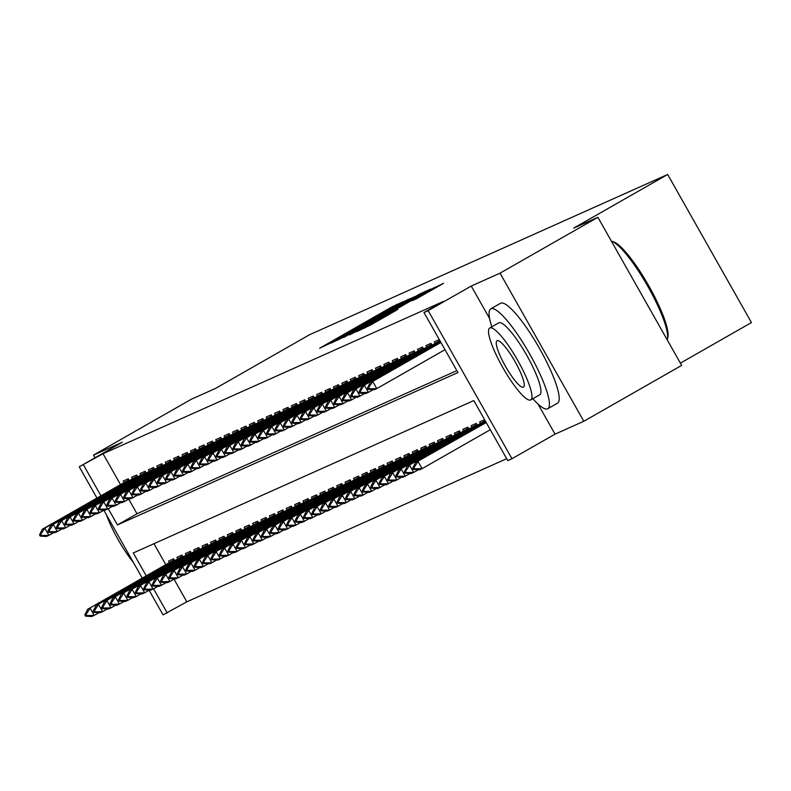 <?xml version="1.0" encoding="UTF-8"?>
<svg xmlns="http://www.w3.org/2000/svg" width="791" height="791" viewBox="0 0 791 791"><rect width="100%" height="100%" fill="white"/><g stroke="black" fill="none" stroke-linecap="round" stroke-linejoin="round"><path stroke-width="1.19" d="M403.212 301.697L391.891 306.908L319.633 348.248L331.755 342.493L403.212 301.697M416.392 298.81L443.563 283.316L429.068 290.267L356.81 331.607L371.295 324.656L397.754 309.449L364.572 327.454L418.409 296.496L431.135 289.555L412.131 300.709L416.392 298.81M597.887 217.298L681.674 365.393L583.817 421.267L500.031 273.162L597.887 217.298L573.712 228.115L667.663 174.475L309.499 334.761L215.557 388.401L191.382 399.218L93.526 455.082L122.318 442.199L79.258 466.779L103.038 453.727L443.543 301.341L423.976 312.514L428.178 310.636L511.965 458.731L507.763 460.619L473.789 400.572L133.284 552.958L146.236 575.848M500.031 273.162L471.238 286.055L428.178 310.636M414.791 296.655L403.4 301.757L331.142 343.096L345.637 336.145L414.791 296.655M420.901 293.451L430.64 289.091L427.624 290.91L358.461 330.401L349.543 334.86L380.946 316.4L343.749 337.45L416.234 296.012L420.901 293.451L421.465 294.43M93.526 455.082L95.049 457.771M129.319 480.631L128.28 478.792L123.238 481.057L124.098 482.569M137.733 476.864L136.695 475.035L131.652 477.289L132.502 478.812M146.137 473.097L145.099 471.268L140.056 473.532L140.917 475.045M154.542 469.34L153.503 467.511L148.461 469.765L149.321 471.288M162.956 465.573L161.918 463.744L156.865 465.998L157.725 467.521M171.36 461.815L170.322 459.986L165.279 462.241L166.14 463.753M179.765 458.048L178.726 456.219L173.684 458.473L174.544 459.996M188.169 454.291L187.141 452.452L182.088 454.716L182.948 456.229M196.583 450.524L195.545 448.695L190.502 450.949L191.363 452.472M204.988 446.767L203.949 444.928L198.907 447.192L199.767 448.705M213.392 443L212.364 441.17L207.311 443.425L208.171 444.947M221.806 439.242L220.768 437.403L215.725 439.667L216.586 441.18M230.211 435.475L229.172 433.646L224.13 435.9L224.99 437.423M238.615 431.718L237.587 429.879L232.534 432.143L233.394 433.656M247.029 427.951L245.991 426.122L240.948 428.376L241.809 429.899M255.434 424.184L254.395 422.354L249.353 424.619L250.213 426.131M263.838 420.426L262.81 418.597L257.757 420.852L258.617 422.374M272.252 416.659L271.214 414.83L266.171 417.084L267.032 418.607M280.657 412.902L279.619 411.073L274.576 413.327L275.436 414.84M289.061 409.135L288.023 407.306L282.98 409.56L283.84 411.083M297.475 405.378L296.437 403.539L291.395 405.803L292.255 407.316M305.88 401.61L304.842 399.781L299.799 402.036L300.659 403.558M314.284 397.853L313.246 396.014L308.203 398.278L309.063 399.791M322.698 394.086L321.66 392.257L316.618 394.511L317.468 396.034M331.103 390.329L330.065 388.49L325.022 390.754L325.882 392.267M339.507 386.562L338.469 384.733L333.426 386.987L334.286 388.51M347.921 382.804L346.883 380.965L341.841 383.23L342.691 384.742M356.326 379.037L355.288 377.208L350.245 379.462L351.105 380.985M364.73 375.28L363.692 373.441L358.649 375.705L359.51 377.218M373.144 371.513L372.106 369.684L367.064 371.938L367.914 373.461M381.549 367.746L380.511 365.917L375.468 368.171L376.328 369.694M389.953 363.989L388.915 362.159L383.872 364.414L384.733 365.926M398.367 360.221L397.329 358.392L392.277 360.647L393.137 362.169M406.772 356.464L405.734 354.625L400.691 356.889L401.551 358.402M415.176 352.697L414.138 350.868L409.095 353.122L409.956 354.645M423.58 348.94L422.552 347.101L417.5 349.365L418.36 350.878M431.995 345.173L430.957 343.343L425.914 345.598L426.774 347.12M439.302 339.606L434.318 341.841L435.179 343.353M103.038 453.727L120.519 484.616M128.715 499.111L137.011 513.764L456.852 370.633M174.01 579.17L186.824 601.822L506.675 458.691M153.948 543.714L165.803 564.665M169.393 562.628L168.532 561.106L173.575 558.851L174.613 560.681M177.797 558.861L176.937 557.339L181.979 555.084L183.018 556.913M186.201 555.094L185.351 553.581L190.394 551.327L191.432 553.156M194.616 551.337L193.755 549.814L198.798 547.56L199.836 549.389M203.02 547.57L202.16 546.057L207.202 543.793L208.241 545.632M211.424 543.812L210.574 542.29L215.617 540.035L216.655 541.865M219.839 540.045L218.978 538.533L224.021 536.268L225.059 538.107M228.243 536.288L227.383 534.765L232.425 532.511L233.464 534.34M236.647 532.521L235.787 531.008L240.84 528.744L241.878 530.583M245.062 528.764L244.201 527.241L249.244 524.987L250.282 526.816M253.466 524.997L252.606 523.484L257.648 521.22L258.687 523.059M261.87 521.239L261.01 519.717L266.063 517.462L267.091 519.292M270.285 517.472L269.424 515.95L274.467 513.695L275.505 515.524M278.689 513.715L277.829 512.192L282.871 509.938L283.91 511.767M287.093 509.948L286.233 508.425L291.286 506.171L292.314 508M295.508 506.181L294.647 504.668L299.69 502.414L300.728 504.243M303.912 502.423L303.052 500.901L308.095 498.646L309.133 500.476M312.316 498.656L311.456 497.144L316.509 494.879L317.537 496.718M320.731 494.899L319.871 493.376L324.913 491.122L325.951 492.951M329.135 491.132L328.275 489.619L333.318 487.355L334.356 489.194M337.539 487.375L336.679 485.852L341.732 483.598L342.76 485.427M345.954 483.608L345.094 482.095L350.136 479.83L351.174 481.67M354.358 479.85L353.498 478.328L358.541 476.073L359.579 477.902M362.762 476.083L361.902 474.57L366.945 472.306L367.983 474.145M371.167 472.326L370.317 470.803L375.359 468.549L376.397 470.378M379.581 468.559L378.721 467.036L383.764 464.782L384.802 466.611M387.986 464.801L387.125 463.279L392.168 461.024L393.206 462.854M396.39 461.034L395.54 459.512L400.582 457.257L401.62 459.087M404.804 457.267L403.944 455.754L408.987 453.5L410.025 455.329M413.209 453.51L412.348 451.987L417.391 449.733L418.429 451.562M421.613 449.743L420.763 448.23L425.805 445.966L426.843 447.805M430.027 445.986L429.167 444.463L434.21 442.209L435.248 444.038M438.432 442.218L437.571 440.706L442.614 438.441L443.652 440.28M446.836 438.461L445.976 436.939L451.028 434.684L452.066 436.513M455.25 434.694L454.39 433.181L459.433 430.917L460.471 432.756M463.655 430.937L462.794 429.414L467.837 427.16L468.875 428.989M472.059 427.17L471.199 425.657L476.251 423.393L477.28 425.232M480.473 423.412L479.613 421.89L484.596 419.665M680.398 363.138L751.45 322.57L667.663 174.475M537.959 403.983L555.025 434.15L583.817 421.267M555.025 434.15L511.965 458.731M186.824 601.822L163.055 614.884L149.123 590.264M108.258 508.722L117.434 524.937L457.94 372.561L423.976 312.514M83.47 464.9L100.941 495.789M142.251 578.122L103.829 510.215M96.957 498.063L79.258 466.779M153.553 588.771L167.257 612.995M137.011 513.764L117.434 524.937M471.238 286.055L489.609 318.536M403.598 301.855L337.45 339.606L403.598 301.855M409.797 300.372L386.235 313.365L409.797 300.372L410.104 300.916M174.168 559.899L87.603 609.317L174.307 560.127M86.1 614.38L84.845 614.943L85.517 616.149L86.783 615.586L86.1 614.38L90.125 608.19L94.198 615.398L98.934 612.689M86.783 615.586L94.198 615.398L91.677 616.525L85.517 616.149M87.603 609.317L84.845 614.943M39.55 534.894L40.232 536.09L41.488 535.527L40.816 534.33L39.55 534.894L42.309 529.268L128.874 479.84M129.012 480.078L44.83 528.141L48.904 535.339L46.382 536.476L40.232 536.09M53.65 532.64L48.904 535.339L41.488 535.527M42.309 529.268L44.83 528.141L40.816 534.33M106.478 514.882A41.399 8.256 -119.7 0 0 133.353 562.391M532.867 398.704A57.496 11.46 -119.7 0 0 547.56 408.838A57.496 11.46 -119.7 0 0 547.758 408.739A57.496 11.46 -119.7 0 0 529.486 353.617A57.496 11.46 -119.7 0 0 490.944 308.777A57.496 11.46 -119.7 0 0 490.746 308.876A57.496 11.46 -119.7 0 0 491.814 326.802M557.348 403.252A57.496 11.46 -119.7 0 0 557.546 403.153A57.496 11.46 -119.7 0 0 539.264 348.03A57.496 11.46 -119.7 0 0 500.733 303.19A57.496 11.46 -119.7 0 0 500.525 303.289A57.496 11.46 -119.7 0 0 500.337 303.408M498.587 322.946A41.399 8.256 60.3 0 1 498.726 322.857A41.399 8.256 60.3 0 1 498.874 322.787A41.399 8.256 60.3 0 1 526.618 355.07A41.399 8.256 60.3 0 1 539.778 394.758A41.399 8.256 60.3 0 1 539.63 394.838M489.866 327.929A41.399 8.256 -119.7 0 0 489.718 327.998A41.399 8.256 -119.7 0 0 502.878 367.686A41.399 8.256 -119.7 0 0 530.632 399.969A41.399 8.256 -119.7 0 0 530.771 399.9A41.399 8.256 -119.7 0 0 517.611 360.212A41.399 8.256 -119.7 0 0 489.866 327.929M523.385 387.165A26.676 5.319 -119.7 0 0 523.474 387.115A26.676 5.319 -119.7 0 0 515 361.536A26.676 5.319 -119.7 0 0 497.114 340.733A26.676 5.319 -119.7 0 0 497.025 340.783A26.676 5.319 -119.7 0 0 505.498 366.362A26.676 5.319 -119.7 0 0 523.385 387.165M667.169 339.754A57.496 11.46 -119.7 0 0 667.396 339.052A57.496 11.46 -119.7 0 0 647.414 285.63A57.496 11.46 -119.7 0 0 611.581 241.275A57.496 11.46 -119.7 0 0 611.433 241.235M611.581 241.275L613.371 241.809A56.112 11.183 60.3 0 1 648.353 285.096A56.112 11.183 60.3 0 1 667.861 337.233L667.396 339.052M182.573 556.132L96.008 605.56L182.711 556.37M94.515 610.622L93.249 611.186L93.931 612.382L95.187 611.819L94.515 610.622L98.529 604.433L102.603 611.631L107.349 608.932M95.187 611.819L102.603 611.631L100.081 612.758L93.931 612.382M96.008 605.56L93.249 611.186M190.987 552.365L104.412 601.793L191.115 552.602M102.919 606.855L101.653 607.419L102.336 608.625L103.601 608.061L102.919 606.855L106.943 600.666L111.017 607.874L115.753 605.164M103.601 608.061L111.017 607.874L108.496 609.001L102.336 608.625M104.412 601.793L101.653 607.419M199.391 548.608L112.826 598.036L199.52 548.845M111.323 603.098L110.068 603.662L110.74 604.858L112.006 604.294L111.323 603.098L115.348 596.908L119.421 604.106L124.157 601.407M112.006 604.294L119.421 604.106L116.9 605.234L110.74 604.858M112.826 598.036L110.068 603.662M207.796 544.841L121.231 594.268L207.934 545.078M119.738 599.331L118.472 599.894L119.154 601.101L120.41 600.527L119.738 599.331L123.752 593.141L127.826 600.349L132.572 597.64M120.41 600.527L127.826 600.349L125.304 601.476L119.154 601.101M121.231 594.268L118.472 599.894M47.954 531.127L48.637 532.333L49.902 531.77L49.22 530.563L47.954 531.127L50.713 525.501L137.288 476.083M137.416 476.32L53.244 524.374L57.318 531.582L54.797 532.709L48.637 532.333M62.054 528.872L57.318 531.582L49.902 531.77M50.713 525.501L53.244 524.374L49.22 530.563M56.369 527.37L57.041 528.566L58.307 528.002L57.624 526.806L56.369 527.37L59.127 521.744L145.692 472.316M145.821 472.553L61.649 520.616L65.722 527.815L63.201 528.952L57.041 528.566M70.458 525.115L65.722 527.815L58.307 528.002M59.127 521.744L61.649 520.616L57.624 526.806M64.773 523.602L65.455 524.809L66.711 524.245L66.039 523.039L64.773 523.602L67.532 517.976L154.097 468.559M154.235 468.786L70.053 516.849L74.127 524.057L71.605 525.184L65.455 524.809M78.873 521.348L74.127 524.057L66.711 524.245M67.532 517.976L70.053 516.849L66.039 523.039M73.177 519.845L73.86 521.042L75.125 520.478L74.443 519.282L73.177 519.845L75.936 514.219L162.511 464.792M162.639 465.029L78.457 513.092L82.541 520.29L80.02 521.427L73.86 521.042M87.277 517.591L82.541 520.29L75.125 520.478M75.936 514.219L78.457 513.092L74.443 519.282M216.21 541.084L129.635 590.511L216.339 541.321M128.142 595.564L126.876 596.137L127.559 597.334L128.824 596.77L128.142 595.564L132.166 589.374L136.24 596.582L140.976 593.883M128.824 596.77L136.24 596.582L133.719 597.709L127.559 597.334M129.635 590.511L126.876 596.137M81.592 516.078L82.264 517.284L83.53 516.721L82.847 515.514L81.592 516.078L84.35 510.452L170.915 461.034M171.044 461.262L86.872 509.325L90.945 516.533L88.424 517.66L82.264 517.284M95.681 513.824L90.945 516.533L83.53 516.721M84.35 510.452L86.872 509.325L82.847 515.514M224.614 537.316L138.049 586.744L224.743 537.554M136.546 591.806L135.291 592.37L135.963 593.566L137.229 593.003L136.546 591.806L140.571 585.617L144.644 592.825L149.38 590.116M137.229 593.003L144.644 592.825L142.123 593.952L135.963 593.566M138.049 586.744L135.291 592.37M89.996 512.321L90.678 513.517L91.934 512.954L91.252 511.757L89.996 512.321L92.755 506.695L179.32 457.267M179.458 457.505L95.276 505.568L99.35 512.766L96.828 513.893L90.678 513.517M104.086 510.066L99.35 512.766L91.934 512.954M92.755 506.695L95.276 505.568L91.252 511.757M233.019 533.559L146.454 582.987L233.157 533.796M144.951 588.039L143.695 588.603L144.377 589.809L145.633 589.246L144.951 588.039L148.975 581.85L153.049 589.058L157.785 586.358M145.633 589.246L153.049 589.058L150.527 590.185L144.377 589.809M146.454 582.987L143.695 588.603M98.4 508.554L99.083 509.76L100.348 509.186L99.666 507.99L98.4 508.554L101.159 502.928L187.734 453.5M187.863 453.737L103.68 501.801L107.764 509.008L105.243 510.136L99.083 509.76M112.5 506.299L107.764 509.008L100.348 509.186M101.159 502.928L103.68 501.801L99.666 507.99M241.433 529.792L154.858 579.22L241.562 530.029M153.365 584.282L152.099 584.846L152.782 586.042L154.047 585.478L153.365 584.282L157.379 578.092L161.463 585.3L166.199 582.591M154.047 585.478L161.463 585.3L158.942 586.428L152.782 586.042M154.858 579.22L152.099 584.846M106.815 504.796L107.487 505.993L108.753 505.429L108.07 504.233L106.815 504.796L109.573 499.17L196.138 449.743M196.267 449.98L112.095 498.043L116.168 505.241L113.647 506.369L107.487 505.993M120.904 502.542L116.168 505.241L108.753 505.429M109.573 499.17L112.095 498.043L108.07 504.233M249.837 526.035L163.272 575.462L249.966 526.272M161.769 580.515L160.514 581.078L161.186 582.285L162.452 581.721L161.769 580.515L165.794 574.325L169.867 581.533L174.603 578.824M162.452 581.721L169.867 581.533L167.346 582.66L161.186 582.285M163.272 575.462L160.514 581.078M258.242 522.268L171.677 571.695L258.38 522.505M170.174 576.758L168.918 577.321L169.6 578.518L170.856 577.954L170.174 576.758L174.198 570.568L178.272 577.766L183.008 575.067M170.856 577.954L178.272 577.766L175.75 578.903L169.6 578.518M171.677 571.695L168.918 577.321M266.656 518.51L180.081 567.928L266.785 518.738M178.588 572.991L177.322 573.554L178.005 574.76L179.26 574.197L178.588 572.991L182.602 566.801L186.686 574.009L191.422 571.3M179.26 574.197L186.686 574.009L184.165 575.136L178.005 574.76M180.081 567.928L177.322 573.554M275.06 514.743L188.495 564.171L275.189 514.981M186.992 569.233L185.737 569.797L186.409 570.993L187.675 570.43L186.992 569.233L191.017 563.044L195.09 570.242L199.826 567.543M187.675 570.43L195.09 570.242L192.569 571.379L186.409 570.993M188.495 564.171L185.737 569.797M283.465 510.986L196.9 560.404L283.603 511.213M195.397 565.466L194.141 566.03L194.823 567.236L196.079 566.672L195.397 565.466L199.421 559.277L203.495 566.485L208.231 563.775M196.079 566.672L203.495 566.485L200.973 567.612L194.823 567.236M196.9 560.404L194.141 566.03M291.879 507.219L205.304 556.646L292.008 507.456M203.811 561.709L202.545 562.272L203.228 563.469L204.483 562.905L203.811 561.709L207.825 555.519L211.909 562.717L216.645 560.018M204.483 562.905L211.909 562.717L209.388 563.845L203.228 563.469M205.304 556.646L202.545 562.272M300.283 503.452L213.718 552.879L300.412 503.689M212.215 557.942L210.96 558.505L211.632 559.712L212.898 559.148L212.215 557.942L216.24 551.752L220.313 558.96L225.049 556.251M212.898 559.148L220.313 558.96L217.792 560.087L211.632 559.712M213.718 552.879L210.96 558.505M308.688 499.694L222.123 549.122L308.826 499.932M220.62 554.184L219.364 554.748L220.046 555.944L221.302 555.381L220.62 554.184L224.644 547.995L228.718 555.193L233.454 552.494M221.302 555.381L228.718 555.193L226.196 556.32L220.046 555.944M222.123 549.122L219.364 554.748M317.092 495.927L230.527 545.355L317.231 496.165M229.034 550.417L227.768 550.981L228.451 552.187L229.706 551.614L229.034 550.417L233.048 544.228L237.132 551.436L241.868 548.727M229.706 551.614L237.132 551.436L234.611 552.563L228.451 552.187M230.527 545.355L227.768 550.981M325.506 492.17L238.941 541.598L325.635 492.407M237.438 546.65L236.173 547.224L236.855 548.42L238.121 547.856L237.438 546.65L241.463 540.461L245.536 547.669L250.272 544.969M238.121 547.856L245.536 547.669L243.015 548.796L236.855 548.42M238.941 541.598L236.173 547.224M333.911 488.403L247.346 537.831L334.049 488.64M245.843 542.893L244.587 543.457L245.269 544.653L246.525 544.089L245.843 542.893L249.867 536.703L253.941 543.911L258.677 541.202M246.525 544.089L253.941 543.911L251.419 545.039L245.269 544.653M247.346 537.831L244.587 543.457M342.315 484.646L255.75 534.073L342.454 484.883M254.257 539.126L252.991 539.689L253.674 540.896L254.929 540.332L254.257 539.126L258.271 532.936L262.355 540.144L267.091 537.445M254.929 540.332L262.355 540.144L259.824 541.271L253.674 540.896M255.75 534.073L252.991 539.689M115.219 501.029L115.901 502.226L117.157 501.662L116.475 500.466L115.219 501.029L117.978 495.403L204.543 445.976M204.681 446.213L120.499 494.276L124.573 501.484L122.051 502.611L115.901 502.226M129.309 498.775L124.573 501.484L117.157 501.662M117.978 495.403L120.499 494.276L116.475 500.466M123.623 497.272L124.306 498.468L125.561 497.905L124.889 496.699L123.623 497.272L126.382 491.646L212.957 442.218M213.086 442.456L128.903 490.509L132.987 497.717L130.466 498.844L124.306 498.468M137.723 495.018L132.987 497.717L125.561 497.905M126.382 491.646L128.903 490.509L124.889 496.699M132.038 493.505L132.71 494.701L133.976 494.138L133.293 492.941L132.038 493.505L134.796 487.879L221.361 438.451M221.49 438.689L137.318 486.752L141.391 493.96L138.87 495.087L132.71 494.701M146.127 491.251L141.391 493.96L133.976 494.138M134.796 487.879L137.318 486.752L133.293 492.941M140.442 489.738L141.124 490.944L142.38 490.38L141.698 489.174L140.442 489.738L143.201 484.122L229.766 434.694M229.904 434.931L145.722 482.985L149.796 490.193L147.274 491.32L141.124 490.944M154.532 487.493L149.796 490.193L142.38 490.38M143.201 484.122L145.722 482.985L141.698 489.174M148.846 485.981L149.529 487.177L150.784 486.613L150.112 485.417L148.846 485.981L151.605 480.355L238.18 430.927M238.309 431.164L154.126 479.227L158.21 486.425L155.689 487.563L149.529 487.177M162.946 483.726L158.21 486.425L150.784 486.613M151.605 480.355L154.126 479.227L150.112 485.417M157.251 482.213L157.933 483.42L159.199 482.856L158.516 481.65L157.251 482.213L160.019 476.587L246.584 427.17M246.713 427.407L162.541 475.46L166.614 482.668L164.093 483.795L157.933 483.42M171.35 479.959L166.614 482.668L159.199 482.856M160.019 476.587L162.541 475.46L158.516 481.65M165.665 478.456L166.347 479.653L167.603 479.089L166.921 477.893L165.665 478.456L168.424 472.83L254.989 423.403M255.127 423.64L170.945 471.703L175.019 478.901L172.497 480.038L166.347 479.653M179.755 476.202L175.019 478.901L167.603 479.089M168.424 472.83L170.945 471.703L166.921 477.893M174.069 474.689L174.752 475.895L176.007 475.332L175.335 474.125L174.069 474.689L176.828 469.063L263.393 419.645M263.532 419.873L179.349 467.936L183.433 475.144L180.902 476.271L174.752 475.895M188.169 472.435L183.433 475.144L176.007 475.332M176.828 469.063L179.349 467.936L175.335 474.125M182.474 470.932L183.156 472.128L184.422 471.565L183.739 470.368L182.474 470.932L185.242 465.306L271.807 415.878M271.936 416.115L187.764 464.179L191.837 471.377L189.316 472.514L183.156 472.128M196.573 468.677L191.837 471.377L184.422 471.565M185.242 465.306L187.764 464.179L183.739 470.368M190.888 467.165L191.56 468.371L192.826 467.807L192.144 466.601L190.888 467.165L193.647 461.539L280.212 412.121M280.35 412.348L196.168 460.411L200.242 467.619L197.72 468.747L191.56 468.371M204.978 464.91L200.242 467.619L192.826 467.807M193.647 461.539L196.168 460.411L192.144 466.601M199.292 463.407L199.975 464.604L201.23 464.04L200.558 462.844L199.292 463.407L202.051 457.781L288.616 408.354M288.755 408.591L204.572 456.654L208.656 463.852L206.125 464.979L199.975 464.604M213.392 461.153L208.656 463.852L201.23 464.04M202.051 457.781L204.572 456.654L200.558 462.844M207.697 459.64L208.379 460.846L209.645 460.273L208.962 459.077L207.697 459.64L210.465 454.014L297.03 404.587M297.159 404.824L212.987 452.887L217.06 460.095L214.539 461.222L208.379 460.846M221.796 457.386L217.06 460.095L209.645 460.273M210.465 454.014L212.987 452.887L208.962 459.077M350.729 480.879L264.164 530.306L350.858 481.116M262.661 535.369L261.396 535.932L262.078 537.129L263.344 536.565L262.661 535.369L266.686 529.179L270.759 536.387L275.495 533.678M263.344 536.565L270.759 536.387L268.238 537.514L262.078 537.129M264.164 530.306L261.396 535.932M359.134 477.121L272.569 526.549L359.272 477.359M271.066 531.601L269.81 532.165L270.482 533.371L271.748 532.808L271.066 531.601L275.09 525.412L279.164 532.62L283.9 529.911M271.748 532.808L279.164 532.62L276.642 533.747L270.482 533.371M272.569 526.549L269.81 532.165M367.538 473.354L280.973 522.782L367.677 473.591M279.48 527.844L278.214 528.408L278.897 529.604L280.152 529.041L279.48 527.844L283.494 521.655L287.578 528.853L292.314 526.153M280.152 529.041L287.578 528.853L285.047 529.99L278.897 529.604M280.973 522.782L278.214 528.408M375.952 469.597L289.377 519.015L376.081 469.824M287.884 524.077L286.619 524.641L287.301 525.847L288.567 525.283L287.884 524.077L291.909 517.887L295.982 525.095L300.718 522.386M288.567 525.283L295.982 525.095L293.461 526.223L287.301 525.847M289.377 519.015L286.619 524.641M216.111 455.883L216.783 457.079L218.049 456.516L217.367 455.319L216.111 455.883L218.87 450.257L305.435 400.829M305.573 401.067L221.391 449.13L225.465 456.328L222.943 457.455L216.783 457.079M230.201 453.629L225.465 456.328L218.049 456.516M218.87 450.257L221.391 449.13L217.367 455.319M224.515 452.116L225.198 453.312L226.453 452.749L225.781 451.552L224.515 452.116L227.274 446.49L313.839 397.062M313.978 397.3L229.795 445.363L233.879 452.571L231.348 453.698L225.198 453.312M238.615 449.861L233.879 452.571L226.453 452.749M227.274 446.49L229.795 445.363L225.781 451.552M232.92 448.359L233.602 449.555L234.868 448.991L234.185 447.785L232.92 448.359L235.678 442.733L322.253 393.305M322.382 393.542L238.21 441.596L242.283 448.804L239.762 449.931L233.602 449.555M247.019 446.104L242.283 448.804L234.868 448.991M235.678 442.733L238.21 441.596L234.185 447.785M241.334 444.591L242.006 445.788L243.272 445.224L242.59 444.028L241.334 444.591L244.093 438.965L330.658 389.538M330.796 389.775L246.614 437.838L250.688 445.046L248.166 446.173L242.006 445.788M255.424 442.337L250.688 445.046L243.272 445.224M244.093 438.965L246.614 437.838L242.59 444.028M384.357 465.83L297.792 515.257L384.495 466.067M296.289 520.32L295.033 520.883L295.705 522.08L296.971 521.516L296.289 520.32L300.313 514.13L304.387 521.328L309.123 518.629M296.971 521.516L304.387 521.328L301.865 522.465L295.705 522.08M297.792 515.257L295.033 520.883M249.738 440.824L250.421 442.031L251.676 441.467L251.004 440.261L249.738 440.824L252.497 435.208L339.062 385.781M339.201 386.018L255.018 434.071L259.092 441.279L256.571 442.406L250.421 442.031M263.838 438.58L259.092 441.279L251.676 441.467M252.497 435.208L255.018 434.071L251.004 440.261M392.761 462.073L306.196 511.49L392.9 462.3M304.703 516.553L303.437 517.116L304.12 518.323L305.375 517.759L304.703 516.553L308.717 510.363L312.791 517.571L317.537 514.862M305.375 517.759L312.791 517.571L310.27 518.698L304.12 518.323M306.196 511.49L303.437 517.116M258.143 437.067L258.825 438.263L260.091 437.7L259.408 436.503L258.143 437.067L260.901 431.441L347.476 382.013M347.605 382.251L263.433 430.314L267.506 437.522L264.985 438.649L258.825 438.263M272.242 434.813L267.506 437.522L260.091 437.7M260.901 431.441L263.433 430.314L259.408 436.503M401.175 458.305L314.6 507.733L401.304 458.543M313.107 512.795L311.842 513.359L312.524 514.555L313.79 513.992L313.107 512.795L317.132 506.606L321.205 513.804L325.941 511.105M313.79 513.992L321.205 513.804L318.684 514.931L312.524 514.555M314.6 507.733L311.842 513.359M266.557 433.3L267.229 434.506L268.495 433.943L267.813 432.736L266.557 433.3L269.316 427.674L355.881 378.256M356.009 378.494L271.837 426.547L275.911 433.755L273.389 434.882L267.229 434.506M280.647 431.046L275.911 433.755L268.495 433.943M269.316 427.674L271.837 426.547L267.813 432.736M409.58 454.538L323.015 503.966L409.718 454.776M321.512 509.028L320.256 509.592L320.928 510.798L322.194 510.235L321.512 509.028L325.536 502.839L329.61 510.047L334.346 507.338M322.194 510.235L329.61 510.047L327.088 511.174L320.928 510.798M323.015 503.966L320.256 509.592M274.961 429.543L275.644 430.739L276.899 430.175L276.227 428.979L274.961 429.543L277.72 423.917L364.285 374.489M364.424 374.726L280.241 422.79L284.315 429.988L281.794 431.125L275.644 430.739M289.061 427.288L284.315 429.988L276.899 430.175M277.72 423.917L280.241 422.79L276.227 428.979M417.984 450.781L331.419 500.209L418.123 451.018M329.926 505.271L328.66 505.835L329.343 507.031L330.598 506.467L329.926 505.271L333.94 499.081L338.014 506.28L342.76 503.58M330.598 506.467L338.014 506.28L335.493 507.407L329.343 507.031M331.419 500.209L328.66 505.835M283.366 425.776L284.048 426.982L285.314 426.418L284.631 425.212L283.366 425.776L286.124 420.15L372.699 370.732M372.828 370.959L288.646 419.022L292.729 426.23L290.208 427.358L284.048 426.982M297.465 423.521L292.729 426.23L285.314 426.418M286.124 420.15L288.646 419.022L284.631 425.212M426.398 447.014L339.823 496.441L426.527 447.251M338.33 501.504L337.065 502.067L337.747 503.274L339.013 502.7L338.33 501.504L342.355 495.314L346.428 502.522L351.164 499.813M339.013 502.7L346.428 502.522L343.907 503.649L337.747 503.274M339.823 496.441L337.065 502.067M291.78 422.018L292.452 423.215L293.718 422.651L293.036 421.455L291.78 422.018L294.539 416.392L381.104 366.965M381.232 367.202L297.06 415.265L301.134 422.463L298.612 423.6L292.452 423.215M305.87 419.764L301.134 422.463L293.718 422.651M294.539 416.392L297.06 415.265L293.036 421.455M434.803 443.257L348.238 492.684L434.931 443.494M346.735 497.737L345.479 498.31L346.151 499.507L347.417 498.943L346.735 497.737L350.759 491.557L354.833 498.755L359.569 496.056M347.417 498.943L354.833 498.755L352.311 499.882L346.151 499.507M348.238 492.684L345.479 498.31M300.185 418.251L300.867 419.457L302.122 418.894L301.44 417.688L300.185 418.251L302.943 412.625L389.508 363.207M389.647 363.435L305.464 411.498L309.538 418.706L307.017 419.833L300.867 419.457M314.274 415.997L309.538 418.706L302.122 418.894M302.943 412.625L305.464 411.498L301.44 417.688M443.207 439.489L356.642 488.917L443.346 439.727M355.149 493.98L353.884 494.543L354.566 495.739L355.821 495.176L355.149 493.98L359.163 487.79L363.237 494.998L367.973 492.289M355.821 495.176L363.237 494.998L360.716 496.125L354.566 495.739M356.642 488.917L353.884 494.543M308.589 414.494L309.271 415.69L310.537 415.127L309.854 413.93L308.589 414.494L311.347 408.868L397.922 359.44M398.051 359.678L313.869 407.741L317.952 414.939L315.431 416.066L309.271 415.69M322.688 412.24L317.952 414.939L310.537 415.127M311.347 408.868L313.869 407.741L309.854 413.93M451.621 435.732L365.046 485.16L451.75 435.97M363.553 490.212L362.288 490.776L362.97 491.982L364.236 491.419L363.553 490.212L367.568 484.023L371.651 491.231L376.387 488.531M364.236 491.419L371.651 491.231L369.13 492.358L362.97 491.982M365.046 485.16L362.288 490.776M317.003 410.727L317.675 411.933L318.941 411.369L318.259 410.163L317.003 410.727L319.762 405.101L406.327 355.673M406.455 355.91L322.283 403.974L326.357 411.182L323.835 412.309L317.675 411.933M331.093 408.472L326.357 411.182L318.941 411.369M319.762 405.101L322.283 403.974L318.259 410.163M460.026 431.965L373.461 481.393L460.154 432.202M371.958 486.455L370.702 487.019L371.375 488.215L372.64 487.651L371.958 486.455L375.982 480.266L380.056 487.474L384.792 484.764M372.64 487.651L380.056 487.474L377.534 488.601L371.375 488.215M373.461 481.393L370.702 487.019M325.408 406.97L326.09 408.166L327.345 407.602L326.663 406.406L325.408 406.97L328.166 401.344L414.731 351.916M414.87 352.153L330.687 400.216L334.761 407.414L332.24 408.542L326.09 408.166M339.497 404.715L334.761 407.414L327.345 407.602M328.166 401.344L330.687 400.216L326.663 406.406M468.43 428.208L381.865 477.635L468.569 428.445M380.362 482.688L379.107 483.252L379.789 484.458L381.044 483.894L380.362 482.688L384.386 476.498L388.46 483.706L393.196 480.997M381.044 483.894L388.46 483.706L385.939 484.834L379.789 484.458M381.865 477.635L379.107 483.252M333.812 403.202L334.494 404.409L335.75 403.835L335.077 402.639L333.812 403.202L336.57 397.576L423.145 348.149M423.274 348.386L339.092 396.449L343.175 403.657L340.654 404.784L334.494 404.409M347.911 400.948L343.175 403.657L335.75 403.835M336.57 397.576L339.092 396.449L335.077 402.639M476.844 424.441L390.27 473.868L476.973 424.678M388.776 478.931L387.511 479.494L388.193 480.691L389.449 480.127L388.776 478.931L392.791 472.741L396.874 479.939L401.61 477.24M389.449 480.127L396.874 479.939L394.353 481.076L388.193 480.691M390.27 473.868L387.511 479.494M342.226 399.445L342.899 400.642L344.164 400.078L343.482 398.872L342.226 399.445L344.985 393.819L431.55 344.392M431.678 344.629L347.506 392.682L351.58 399.89L349.058 401.017L342.899 400.642M356.316 397.191L351.58 399.89L344.164 400.078M344.985 393.819L347.506 392.682L343.482 398.872M485.19 420.713L398.684 470.101L485.318 420.95M397.181 475.164L395.925 475.727L396.598 476.933L397.863 476.37L397.181 475.164L401.205 468.974L405.279 476.182L410.015 473.473M397.863 476.37L405.279 476.182L402.757 477.309L396.598 476.933M398.684 470.101L395.925 475.727M350.631 395.678L351.313 396.874L352.568 396.311L351.886 395.114L350.631 395.678L353.389 390.052L439.895 340.664M440.033 340.901L355.91 388.925L359.984 396.133L357.463 397.26L351.313 396.874M364.72 393.424L359.984 396.133L352.568 396.311M353.389 390.052L355.91 388.925L351.886 395.114M485.634 421.504L407.088 466.344L485.763 421.732M405.585 471.406L404.33 471.97L405.012 473.166L406.267 472.603L405.585 471.406L409.609 465.217L413.683 472.415L418.419 469.716M406.267 472.603L413.683 472.415L411.162 473.552L405.012 473.166M407.088 466.344L404.33 471.97M359.035 391.911L359.717 393.117L360.973 392.554L360.3 391.347L359.035 391.911L361.794 386.295L440.34 341.445M440.468 341.682L364.315 385.158L368.398 392.366L365.877 393.493L359.717 393.117M373.134 389.666L368.398 392.366L360.973 392.554M361.794 386.295L364.315 385.158L360.3 391.347M486.079 422.285L415.493 462.577L486.208 422.523M414 467.639L412.734 468.203L413.416 469.409L414.672 468.845L414 467.639L418.014 461.45L422.097 468.658L490.282 429.721M414.672 468.845L422.097 468.658L419.576 469.785L413.416 469.409M415.493 462.577L412.734 468.203M367.439 388.154L368.122 389.35L369.387 388.786L368.705 387.59L367.439 388.154L370.208 382.528L440.785 342.226M440.913 342.463L372.729 381.4L376.803 388.608L374.281 389.736L368.122 389.35M444.997 349.671L376.803 388.608L369.387 388.786M370.208 382.528L372.729 381.4L368.705 387.59M392.227 307.501L391.891 306.908M396.914 304.96L396.558 304.337M408.631 300.175L408.067 299.186M337.816 340.12L337.52 339.586M339.013 339.576L338.716 339.052M353.953 331.389L353.646 330.846M395.451 307.699L395.144 307.155M381.005 317.527L380.698 316.993M384.06 315.787L383.734 315.194M386.829 314.205L386.324 313.335M389.439 312.712L389.093 312.089M394.066 310.072L393.76 309.528M423.136 295.063L422.829 294.519M377.604 321.057L377.297 320.513M389.221 314.423L388.915 313.879M434.299 288.685L433.735 287.706M337.757 340.14L337.45 339.606M405.496 301.964L405.081 301.223M384.139 315.738L383.803 315.134M418.508 296.121L418.103 295.409M386.75 314.254L386.235 313.365M431.53 290.267L431.135 289.555M364.888 327.998L364.572 327.454M490.746 308.876L500.525 303.289M498.726 322.857L489.718 327.998M539.778 394.758L530.771 399.9M547.758 408.739L557.546 403.153"/></g></svg>
